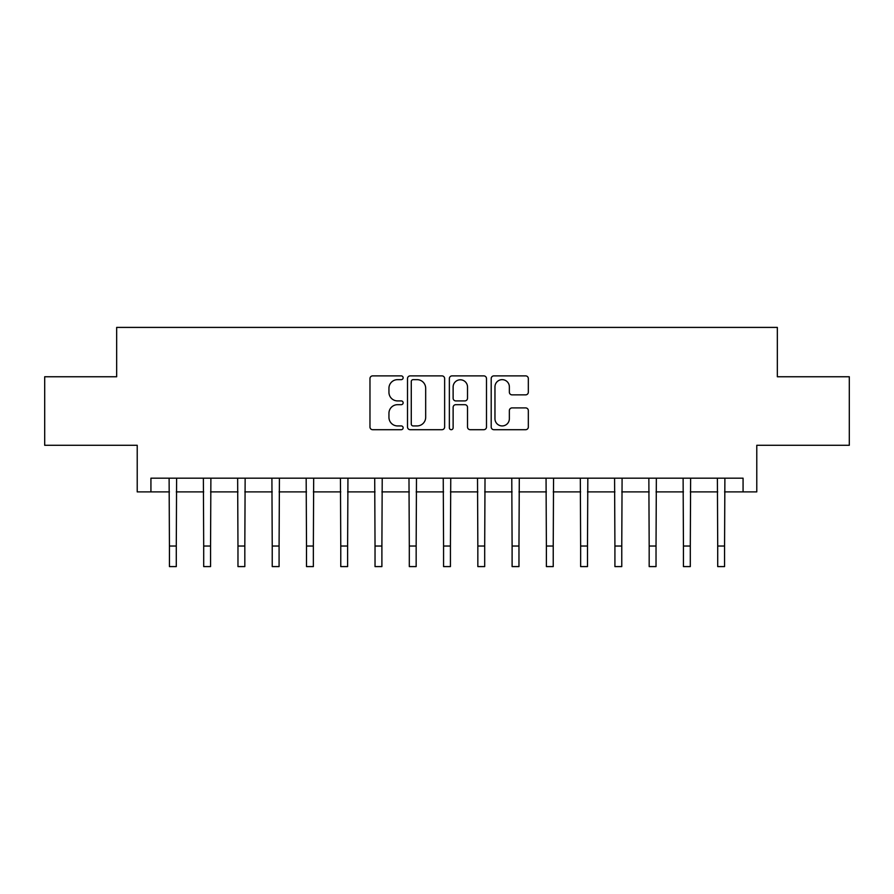 <?xml version="1.0" encoding="UTF-8"?>
<svg xmlns="http://www.w3.org/2000/svg" width="894" height="894" viewBox="0 0 894 894"><rect width="100%" height="100%" fill="white"/><g stroke="black" fill="none" stroke-linecap="round" stroke-linejoin="round"><path stroke-width="1.34" d="M403.138 377.771A1.889 1.889 0 0 0 401.261 375.882L372.664 375.882A2.693 2.693 0 0 0 369.971 378.575L369.971 427.008A2.693 2.693 0 0 0 372.664 429.701L401.261 429.701A1.889 1.889 0 0 0 403.138 427.824A1.889 1.889 0 0 0 401.261 425.935L397.551 425.935A8.616 8.616 0 0 1 388.946 417.33L388.946 413.285A8.616 8.616 0 0 1 397.551 404.68L401.261 404.68A1.889 1.889 0 0 0 403.138 402.792A1.889 1.889 0 0 0 401.261 400.914L397.551 400.914A8.616 8.616 0 0 1 388.946 392.298L388.946 388.264A8.616 8.616 0 0 1 397.551 379.648L401.261 379.648A1.889 1.889 0 0 0 403.138 377.771M525.638 394.857A2.693 2.693 0 0 0 528.332 392.164L528.332 378.575A2.693 2.693 0 0 0 525.638 375.882L493.89 375.882A2.693 2.693 0 0 0 491.197 378.575L491.197 427.008A2.693 2.693 0 0 0 493.89 429.701L525.638 429.701A2.693 2.693 0 0 0 528.332 427.008L528.332 410.603A2.693 2.693 0 0 0 525.638 407.91L512.05 407.91A2.693 2.693 0 0 0 509.356 410.603L509.356 418.738A7.197 7.197 0 0 1 502.16 425.935A7.197 7.197 0 0 1 494.963 418.738L494.963 386.856A7.197 7.197 0 0 1 502.16 379.648A7.197 7.197 0 0 1 509.356 386.856L509.356 392.164A2.693 2.693 0 0 0 512.05 394.857L525.638 394.857M150.93 491.89L150.93 478.178L743.07 478.178L743.07 491.89L756.782 491.89L756.782 445.29L849.3 445.29L849.3 376.754L777.333 376.754L777.333 327.405L116.667 327.405L116.667 376.754L44.7 376.754L44.7 445.29L137.218 445.29L137.218 491.89L169.435 491.89M444.642 378.575A2.693 2.693 0 0 0 441.96 375.882L410.201 375.882A2.693 2.693 0 0 0 407.508 378.575L407.508 427.008A2.693 2.693 0 0 0 410.201 429.701L441.96 429.701A2.693 2.693 0 0 0 444.642 427.008L444.642 378.575M452.04 375.882L483.799 375.882A2.693 2.693 0 0 1 486.492 378.575L486.492 427.008A2.693 2.693 0 0 1 483.799 429.701L470.21 429.701A2.693 2.693 0 0 1 467.517 427.008L467.517 407.373A2.693 2.693 0 0 0 464.824 404.68L455.817 404.68A2.693 2.693 0 0 0 453.124 407.373L453.124 427.824A1.889 1.889 0 0 1 451.235 429.701A1.889 1.889 0 0 1 449.358 427.824L449.358 378.575A2.693 2.693 0 0 1 452.04 375.882M176.286 491.89L203.698 491.89M210.559 491.89L237.972 491.89M244.822 491.89L272.234 491.89M279.084 491.89L306.508 491.89M313.358 491.89L340.77 491.89M347.621 491.89L375.033 491.89M381.894 491.89L409.307 491.89M416.157 491.89L443.569 491.89M450.431 491.89L477.843 491.89M484.693 491.89L512.106 491.89M518.967 491.89L546.379 491.89M553.23 491.89L580.642 491.89M587.492 491.89L614.916 491.89M621.766 491.89L649.178 491.89M656.028 491.89L683.441 491.89M690.302 491.89L717.714 491.89M724.565 491.89L743.07 491.89M413.162 379.648A1.889 1.889 0 0 0 411.274 381.537L411.274 424.058A1.889 1.889 0 0 0 413.162 425.935L417.062 425.935A8.616 8.616 0 0 0 425.678 417.33L425.678 388.264A8.616 8.616 0 0 0 417.062 379.648L413.162 379.648M467.517 386.99A7.197 7.197 0 0 0 460.321 379.794A7.197 7.197 0 0 0 453.124 386.99L453.124 398.221A2.693 2.693 0 0 0 455.817 400.914L464.824 400.914A2.693 2.693 0 0 0 467.517 398.221L467.517 386.99M169.111 478.178L169.435 546.033L176.286 546.033L176.61 478.178M169.435 546.033L169.435 566.595L176.286 566.595L176.286 546.033M203.374 478.178L203.698 546.033L210.559 546.033L210.883 478.178M203.698 546.033L203.698 566.595L210.559 566.595L210.559 546.033M237.648 478.178L237.972 546.033L244.822 546.033L245.146 478.178M237.972 546.033L237.972 566.595L244.822 566.595L244.822 546.033M271.91 478.178L272.234 546.033L279.084 546.033L279.42 478.178M272.234 546.033L272.234 566.595L279.084 566.595L279.084 546.033M306.173 478.178L306.508 546.033L313.358 546.033L313.682 478.178M306.508 546.033L306.508 566.595L313.358 566.595L313.358 546.033M340.446 478.178L340.77 546.033L347.621 546.033L347.945 478.178M340.77 546.033L340.77 566.595L347.621 566.595L347.621 546.033M374.709 478.178L375.033 546.033L381.894 546.033L382.219 478.178M375.033 546.033L375.033 566.595L381.894 566.595L381.894 546.033M408.983 478.178L409.307 546.033L416.157 546.033L416.481 478.178M409.307 546.033L409.307 566.595L416.157 566.595L416.157 546.033M443.245 478.178L443.569 546.033L450.431 546.033L450.755 478.178M443.569 546.033L443.569 566.595L450.431 566.595L450.431 546.033M477.519 478.178L477.843 546.033L484.693 546.033L485.017 478.178M477.843 546.033L477.843 566.595L484.693 566.595L484.693 546.033M511.781 478.178L512.106 546.033L518.967 546.033L519.291 478.178M512.106 546.033L512.106 566.595L518.967 566.595L518.967 546.033M546.055 478.178L546.379 546.033L553.23 546.033L553.554 478.178M546.379 546.033L546.379 566.595L553.23 566.595L553.23 546.033M580.318 478.178L580.642 546.033L587.492 546.033L587.827 478.178M580.642 546.033L580.642 566.595L587.492 566.595L587.492 546.033M614.58 478.178L614.916 546.033L621.766 546.033L622.09 478.178M614.916 546.033L614.916 566.595L621.766 566.595L621.766 546.033M648.854 478.178L649.178 546.033L656.028 546.033L656.352 478.178M649.178 546.033L649.178 566.595L656.028 566.595L656.028 546.033M683.117 478.178L683.441 546.033L690.302 546.033L690.626 478.178M683.441 546.033L683.441 566.595L690.302 566.595L690.302 546.033M717.39 478.178L717.714 546.033L724.565 546.033L724.889 478.178M717.714 546.033L717.714 566.595L724.565 566.595L724.565 546.033"/></g></svg>
